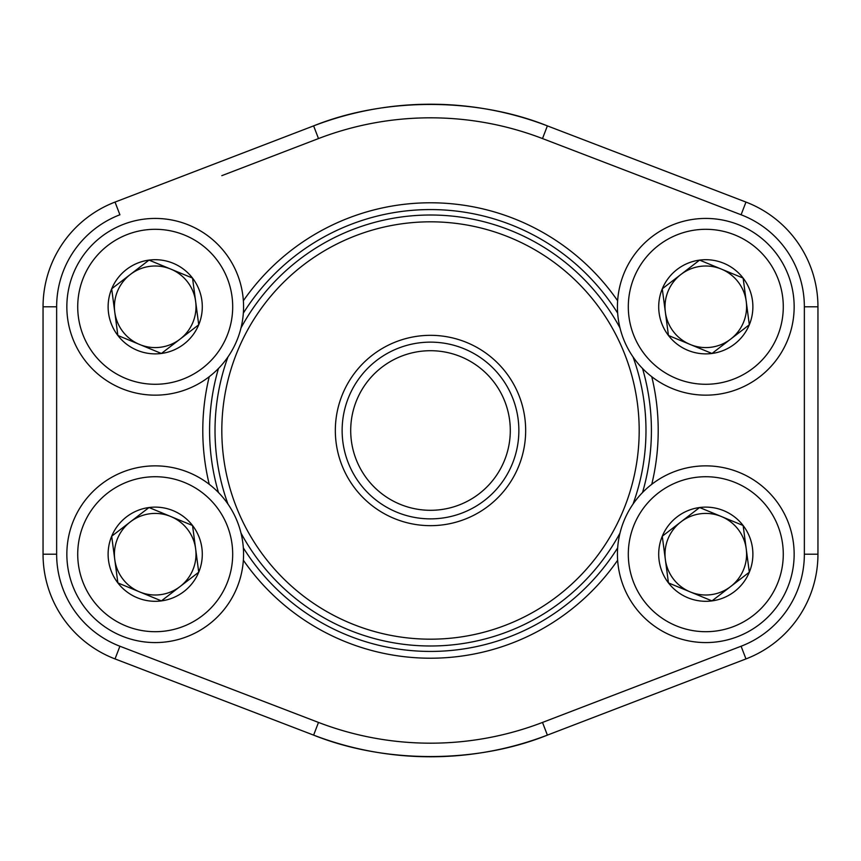 <?xml version="1.0" encoding="UTF-8"?>
<svg xmlns="http://www.w3.org/2000/svg" width="861" height="861" viewBox="0 0 861 861"><rect width="100%" height="100%" fill="white"/><g stroke="black" fill="none" stroke-linecap="round" stroke-linejoin="round"><path stroke-width="1.29" d="M668.459 582.919A47.097 47.097 0 0 1 699.606 507.527A47.097 47.097 0 0 1 749.318 572.199A47.097 47.097 0 0 1 668.459 582.919L662.27 536.231L699.606 507.527L743.129 525.511L749.318 572.199L711.982 600.892L668.459 582.919L662.27 536.231L680.933 521.874A40.779 40.779 0 0 1 721.367 516.514L743.129 525.511L749.318 572.199L711.982 600.892L668.459 582.919M699.606 507.527L721.367 516.514A40.779 40.779 0 0 1 730.655 586.545A40.779 40.779 0 0 1 665.359 559.575A40.779 40.779 0 0 1 680.933 521.874L699.606 507.527M624.128 520.475A88.371 88.371 0 0 1 775.847 500.359A88.371 88.371 0 0 1 717.407 641.811A88.371 88.371 0 0 1 624.128 520.475A88.371 88.371 0 0 1 775.847 500.359A88.371 88.371 0 0 1 717.407 641.811A88.371 88.371 0 0 1 624.128 520.475M117.871 335.489A47.097 47.097 0 0 1 149.018 260.108A47.097 47.097 0 0 1 198.73 324.769A47.097 47.097 0 0 1 117.871 335.489L111.682 288.801L149.018 260.108L192.541 278.081L198.73 324.769L161.394 353.473L117.871 335.489L111.682 288.801L130.345 274.455A40.779 40.779 0 0 1 170.779 269.095L192.541 278.081L198.73 324.769L161.394 353.473L117.871 335.489M149.018 260.108L170.779 269.095A40.779 40.779 0 0 1 180.067 339.126A40.779 40.779 0 0 1 114.771 312.145A40.779 40.779 0 0 1 130.345 274.455L149.018 260.108M73.54 273.045A88.371 88.371 0 0 1 225.259 252.93A88.371 88.371 0 0 1 166.819 394.392A88.371 88.371 0 0 1 73.54 273.045A88.371 88.371 0 0 1 225.259 252.93A88.371 88.371 0 0 1 166.819 394.392A88.371 88.371 0 0 1 73.54 273.045M117.871 582.919A47.097 47.097 0 0 1 149.018 507.527A47.097 47.097 0 0 1 198.73 572.199A47.097 47.097 0 0 1 117.871 582.919L111.682 536.231L149.018 507.527L192.541 525.511L198.73 572.199L161.394 600.892L117.871 582.919L111.682 536.231L130.345 521.874A40.779 40.779 0 0 1 170.779 516.514L192.541 525.511L198.73 572.199L161.394 600.892L117.871 582.919M149.018 507.527L170.779 516.514A40.779 40.779 0 0 1 180.067 586.545A40.779 40.779 0 0 1 114.771 559.575A40.779 40.779 0 0 1 130.345 521.874L149.018 507.527M73.54 520.475A88.371 88.371 0 0 1 225.259 500.359A88.371 88.371 0 0 1 166.819 641.811A88.371 88.371 0 0 1 73.54 520.475A88.371 88.371 0 0 1 225.259 500.359A88.371 88.371 0 0 1 166.819 641.811A88.371 88.371 0 0 1 73.54 520.475M668.459 335.489A47.097 47.097 0 0 1 699.606 260.108A47.097 47.097 0 0 1 749.318 324.769A47.097 47.097 0 0 1 668.459 335.489L662.27 288.801L699.606 260.108L743.129 278.081L749.318 324.769L711.982 353.473L668.459 335.489L662.27 288.801L680.933 274.455A40.779 40.779 0 0 1 721.367 269.095L743.129 278.081L749.318 324.769L711.982 353.473L668.459 335.489M699.606 260.108L721.367 269.095A40.779 40.779 0 0 1 730.655 339.126A40.779 40.779 0 0 1 665.359 312.145A40.779 40.779 0 0 1 680.933 274.455L699.606 260.108M624.128 273.045A88.371 88.371 0 0 1 775.847 252.93A88.371 88.371 0 0 1 717.407 394.392A88.371 88.371 0 0 1 624.128 273.045A88.371 88.371 0 0 1 775.847 252.93A88.371 88.371 0 0 1 717.407 394.392A88.371 88.371 0 0 1 624.128 273.045M119.905 646.234A98.563 98.563 0 0 1 56.643 554.215L56.643 306.785L56.643 554.215L43.05 554.215L43.05 306.785A112.156 112.156 0 0 1 115.03 202.077L313.619 125.878A326.276 326.276 0 0 1 547.381 125.878L745.97 202.077A112.156 112.156 0 0 1 817.95 306.785L817.95 554.215A112.156 112.156 0 0 1 745.97 658.923L547.381 735.122A326.276 326.276 0 0 1 313.619 735.122L115.03 658.923A112.156 112.156 0 0 1 43.05 554.215A112.156 112.156 0 0 0 115.03 658.923L119.905 646.234L318.495 722.433A312.683 312.683 0 0 0 542.505 722.433L741.095 646.234A98.563 98.563 0 0 0 804.357 554.215L804.357 306.785A98.563 98.563 0 0 0 741.095 214.766L542.505 138.567A312.683 312.683 0 0 0 318.495 138.567L221.815 175.666M651.766 376.72A227.713 227.713 0 0 1 651.766 484.28M617.638 560.242A227.713 227.713 0 0 1 243.362 560.242M209.234 484.28A227.713 227.713 0 0 1 209.234 376.72M243.362 300.758A227.713 227.713 0 0 1 617.638 300.758M547.381 125.878C476.219 97.282 384.469 97.336 313.619 125.878A326.276 326.276 0 0 1 547.381 125.878L542.505 138.567M313.619 735.122C384.781 763.718 476.531 763.664 547.381 735.122A326.276 326.276 0 0 1 313.619 735.122L318.495 722.433M642.532 492.514A220.911 220.911 0 0 0 642.532 368.486M617.66 313.124A220.911 220.911 0 0 0 243.34 313.124M218.468 368.486A220.911 220.911 0 0 0 218.468 492.514M243.34 547.876A220.911 220.911 0 0 0 617.66 547.876M518.408 394.047A95.162 95.162 0 0 1 418.112 524.855A95.162 95.162 0 0 1 354.98 372.598A95.162 95.162 0 0 1 518.408 394.047M623.267 350.567A208.674 208.674 0 0 0 264.897 303.535A208.674 208.674 0 0 0 403.346 637.409A208.674 208.674 0 0 0 623.267 350.567M633.029 356.917A215.476 215.476 0 0 1 633.029 504.083M619.995 533.088A215.476 215.476 0 0 1 241.005 533.088M227.971 504.083A215.476 215.476 0 0 1 227.971 356.917M241.005 327.912A215.476 215.476 0 0 1 619.995 327.912M504.212 399.935A79.804 79.804 0 0 0 367.173 381.95A79.804 79.804 0 0 0 420.114 509.626A79.804 79.804 0 0 0 504.212 399.935M512.123 396.652A88.371 88.371 0 0 0 360.372 376.731A88.371 88.371 0 0 0 419.006 518.118A88.371 88.371 0 0 0 512.123 396.652M634.18 524.618A77.49 77.49 0 0 0 715.975 631.027A77.49 77.49 0 0 0 767.226 506.989A77.49 77.49 0 0 0 634.18 524.618M83.592 277.199A77.49 77.49 0 0 0 165.387 383.608A77.49 77.49 0 0 0 216.638 259.559A77.49 77.49 0 0 0 83.592 277.199M83.592 524.618A77.49 77.49 0 0 0 165.387 631.027A77.49 77.49 0 0 0 216.638 506.989A77.49 77.49 0 0 0 83.592 524.618M634.18 277.199A77.49 77.49 0 0 0 715.975 383.608A77.49 77.49 0 0 0 767.226 259.559A77.49 77.49 0 0 0 634.18 277.199M804.357 554.215L817.95 554.215A112.156 112.156 0 0 1 745.97 658.923L741.095 646.234M639.185 175.666L741.095 214.766L745.97 202.077A112.156 112.156 0 0 1 817.95 306.785L804.357 306.785M43.05 306.785A112.156 112.156 0 0 1 115.03 202.077L119.905 214.766A98.563 98.563 0 0 0 56.643 306.785L43.05 306.785M313.619 125.878L318.495 138.567M542.505 722.433L547.381 735.122"/></g></svg>
